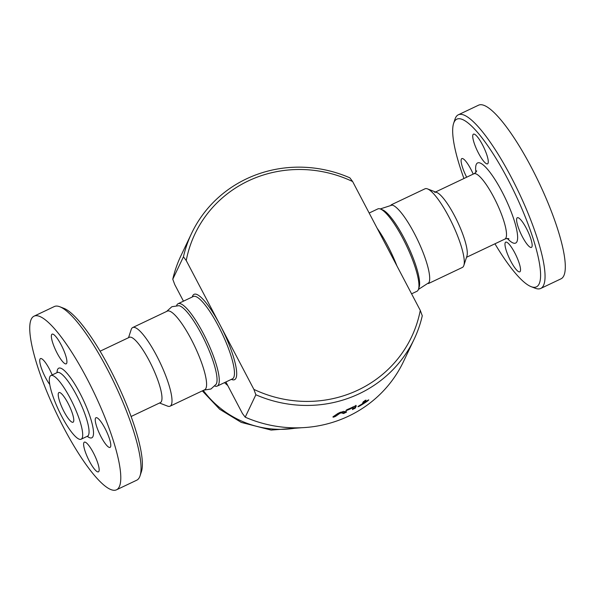 <?xml version="1.0" encoding="UTF-8"?>
<svg xmlns="http://www.w3.org/2000/svg" width="595" height="595" viewBox="0 0 595 595"><rect width="100%" height="100%" fill="white"/><g stroke="black" fill="none" stroke-linecap="round" stroke-linejoin="round"><path stroke-width="0.89" d="M418.493 289.215L419.178 287.117A43.948 9.78 -115.4 0 0 407.649 245.229A43.948 9.78 -115.4 0 0 382.481 209.812L380.421 209.016A45.592 10.145 64.6 0 1 406.526 245.757A45.592 10.145 64.6 0 1 418.493 289.215A45.592 10.145 64.6 0 1 416.916 291.297L411.584 293.826M380.212 208.942L392.15 205.082A43.539 9.684 64.6 0 1 417.831 240.395A43.539 9.684 64.6 0 1 428.95 282.618L418.419 289.43M463.944 178.5A92.827 20.654 64.6 0 1 453.621 123.373A92.827 20.654 64.6 0 1 515.285 194.141A92.827 20.654 64.6 0 1 531.127 286.656L535.24 288.248A96.107 21.383 -115.4 0 0 540.743 288.441A96.107 21.383 -115.4 0 0 518.833 192.43A96.107 21.383 -115.4 0 0 458.306 114.798L478.573 105.181A96.107 21.383 64.6 0 1 539.092 182.821A96.107 21.383 64.6 0 1 560.996 278.832L540.736 288.449M531.127 286.656A92.827 20.654 64.6 0 1 494.943 243.801M458.306 114.798A96.107 21.383 -115.4 0 0 454.989 119.179L453.621 123.373M505.229 242.671A16.429 3.652 64.6 0 1 505.705 242.15A16.429 3.652 64.6 0 1 516.058 255.434A16.429 3.652 64.6 0 1 519.792 271.841A16.429 3.652 64.6 0 1 510.094 259.874A16.429 3.652 64.6 0 1 505.229 242.671M522.388 236.75A16.429 3.652 64.6 0 1 517.338 217.718A16.429 3.652 64.6 0 1 527.683 230.986A16.429 3.652 64.6 0 1 531.424 247.401A16.429 3.652 64.6 0 1 522.388 236.75M488.026 163.32A16.429 3.652 64.6 0 1 487.55 163.833A16.429 3.652 64.6 0 1 477.197 150.55A16.429 3.652 64.6 0 1 473.464 134.15A16.429 3.652 64.6 0 1 483.17 146.117A16.429 3.652 64.6 0 1 488.026 163.32M466.673 177.206A16.429 3.652 64.6 0 1 461.832 158.59A16.429 3.652 64.6 0 1 470.876 169.24A16.429 3.652 64.6 0 1 473.204 174.104M434.685 192.386A36.146 8.04 64.6 0 1 436.752 192.46A36.146 8.04 64.6 0 1 457.443 221.585A36.146 8.04 64.6 0 1 466.934 256.036L463.84 265.474A43.539 9.684 64.6 0 1 462.337 267.46L428.422 283.562M61.731 416.374A35.239 7.839 64.6 0 1 50.895 375.557A35.239 7.839 64.6 0 1 73.088 404.027A35.239 7.839 64.6 0 1 81.113 439.229A35.239 7.839 64.6 0 1 61.731 416.374M67.994 403.202A16.429 3.652 64.6 0 1 73.051 422.234A16.429 3.652 64.6 0 1 62.698 408.958A16.429 3.652 64.6 0 1 58.957 392.551A16.429 3.652 64.6 0 1 67.994 403.202M128.527 337.707L131.205 329.526A43.539 9.684 64.6 0 1 132.707 327.54A43.539 9.684 64.6 0 1 160.129 362.712A43.539 9.684 64.6 0 1 170.044 406.199A43.539 9.684 64.6 0 1 167.559 406.11L159.527 403.008M100.101 351.199L129.368 337.305A36.146 8.04 64.6 0 1 152.127 366.513A36.146 8.04 64.6 0 1 160.367 402.614L131.101 416.5M132.707 327.54L167.299 311.118A43.539 9.684 64.6 0 1 194.721 346.297A43.539 9.684 64.6 0 1 204.635 389.777L170.044 406.199M369.168 213.032L377.818 208.919A45.592 10.145 64.6 0 1 380.421 209.016M166.622 311.438L171.881 306.715L178.864 305.689A43.948 9.78 64.6 0 1 205.067 341.381A43.948 9.78 64.6 0 1 216.156 384.251L210.942 389.018L203.959 390.104M214.832 386.058A45.592 10.145 -115.4 0 0 217.227 386.081A45.592 10.145 -115.4 0 0 206.844 340.541A45.592 10.145 -115.4 0 0 178.128 303.703A45.592 10.145 -115.4 0 0 176.633 305.57M333.84 416.225L339.574 412.588L340.928 412.112L343.322 412.774L346.156 411.331M346.498 412.067L343.65 413.51L341.233 412.863L339.864 413.339L335.595 416.329C333.631 417.236 332.761 417.393 332.992 416.79L338.168 413.272L343.627 411.361L346.565 412.112M364.809 401.908L362.526 403.358M365.07 400.383L364.527 401.506L364.995 402.175A123.217 118.204 25.4 0 0 367.651 400.413L368.766 399.855M367.651 400.413C369.205 399.528 369.071 399.803 367.249 401.253A123.217 118.204 -154.6 0 1 359.135 406.318L357.937 406.757M358.874 405.887L359.135 406.318C357.476 407.047 357.602 406.772 359.536 405.478A123.217 118.204 25.4 0 0 362.288 403.864L363.285 401.766L365.992 400.078L364.995 402.175M352.776 408.765L354.776 407.53L355.862 405.314M354.843 407.441L355.245 408.148L352.404 409.546L353.296 407.664L352.679 407.798A123.217 118.204 -154.6 0 1 347.264 410.215L345.963 410.483M347.011 409.68L347.264 410.215C345.479 410.721 345.613 410.446 347.659 409.375A123.217 118.204 25.4 0 0 353.794 406.616C355.52 405.805 356.338 405.604 356.264 406.021L355.245 408.148M353.296 407.664L352.404 407.278M352.634 181.542L349.845 177.823A123.217 118.204 25.4 0 0 191.59 233.352A123.217 118.204 25.4 0 0 183.439 256.809L186.228 260.528A119.93 115.051 -154.6 0 1 352.634 181.542L420.278 310.389A119.93 115.051 -154.6 0 1 253.879 389.375L186.228 260.528M183.439 256.809L172.773 279.219A123.217 118.204 -154.6 0 1 180.932 255.761L191.59 233.352M183.461 301.174L174.766 284.611L172.773 279.219M225.884 381.968L242.418 413.458L245.207 417.177L255.865 394.768A123.217 118.204 25.4 0 0 414.12 339.239A123.217 118.204 25.4 0 0 422.272 315.781L420.278 310.389M253.879 389.375L255.865 394.768M414.12 339.239L403.455 361.648A123.217 118.204 -154.6 0 1 245.207 417.177M224.508 382.622A93.155 89.362 25.4 0 0 227.744 385.515M49.757 384.504A16.429 3.652 64.6 0 1 41.628 368.811A16.429 3.652 64.6 0 1 40.467 358.592A16.429 3.652 64.6 0 1 49.511 369.242A16.429 3.652 64.6 0 1 52.189 374.939M66.662 363.322A16.429 3.652 64.6 0 1 66.186 363.835A16.429 3.652 64.6 0 1 55.841 350.567A16.429 3.652 64.6 0 1 52.1 334.152A16.429 3.652 64.6 0 1 61.798 346.104A16.429 3.652 64.6 0 1 66.662 363.322M101.024 436.752A16.429 3.652 64.6 0 1 95.974 417.72A16.429 3.652 64.6 0 1 106.319 430.996A16.429 3.652 64.6 0 1 110.06 447.403A16.429 3.652 64.6 0 1 101.024 436.752M83.865 442.673A16.429 3.652 64.6 0 1 84.341 442.152A16.429 3.652 64.6 0 1 94.687 455.428A16.429 3.652 64.6 0 1 98.435 471.835A16.429 3.652 64.6 0 1 88.729 459.883A16.429 3.652 64.6 0 1 83.865 442.673M63.605 427.5A96.107 21.383 64.6 0 1 34.056 316.168A96.107 21.383 64.6 0 1 94.583 393.823A96.107 21.383 64.6 0 1 116.479 489.819A96.107 21.383 64.6 0 1 63.605 427.5M34.056 316.168L54.309 306.551A96.107 21.383 64.6 0 1 59.805 306.752A96.107 21.383 64.6 0 1 114.842 384.214A96.107 21.383 64.6 0 1 140.056 475.822A96.107 21.383 64.6 0 1 136.731 480.202L116.479 489.819M140.056 475.822L141.424 471.627A92.827 20.654 -115.4 0 0 117.074 383.15A92.827 20.654 -115.4 0 0 63.925 308.344L59.805 306.752M391.086 204.896L425.001 188.801A43.539 9.684 64.6 0 1 427.493 188.89A43.539 9.684 64.6 0 1 452.416 223.965A43.539 9.684 64.6 0 1 463.847 265.474M507.342 238.513A44.357 9.87 -115.4 0 0 515.895 226.323A44.357 9.87 -115.4 0 0 490.734 173.316A44.357 9.87 -115.4 0 0 475.888 172.238M435.525 191.992L473.895 173.777A36.146 8.04 64.6 0 1 496.654 202.977A36.146 8.04 64.6 0 1 504.895 239.078C506.568 238.476 507.914 238.372 508.926 238.781L508.926 238.781M396.932 265.92A45.592 10.145 -115.4 0 0 387.702 245.698A45.592 10.145 -115.4 0 0 377.156 228.249M178.128 303.703L193.323 296.496A45.592 10.145 64.6 0 1 218.402 326.053A45.592 10.145 64.6 0 1 232.422 378.866L217.227 386.081M343.322 412.774L343.65 413.51M335.327 415.57L335.595 416.329M339.574 412.588L339.864 413.339M340.928 412.112L341.233 412.863M366.974 400.874L367.249 401.253M352.954 407.017L353.266 407.605M203.274 390.424A92.827 89.049 25.4 0 0 297.21 427.842M231.388 379.357A47.236 10.509 -115.4 0 0 220.053 324.952A47.236 10.509 -115.4 0 0 192.289 296.987M50.895 375.557L57.261 372.529A35.239 7.839 64.6 0 1 79.455 401.008A35.239 7.839 64.6 0 1 87.48 436.202L88.045 436.083M87.249 436.313A38.526 8.568 -115.4 0 0 83.01 399.319A38.526 8.568 -115.4 0 0 57.023 372.641M473.895 173.777C475.427 172.862 476.35 171.888 476.677 170.839L476.677 170.839M466.517 257.293L504.895 239.078M353.304 407.62L352.924 406.906M202.33 390.878L219.659 409.241L241.272 422.405L271.134 430.073L301.754 427.723M81.113 439.229L87.48 436.202M57.261 372.529L57.715 372.173M427.493 188.89L436.752 192.46"/></g></svg>
